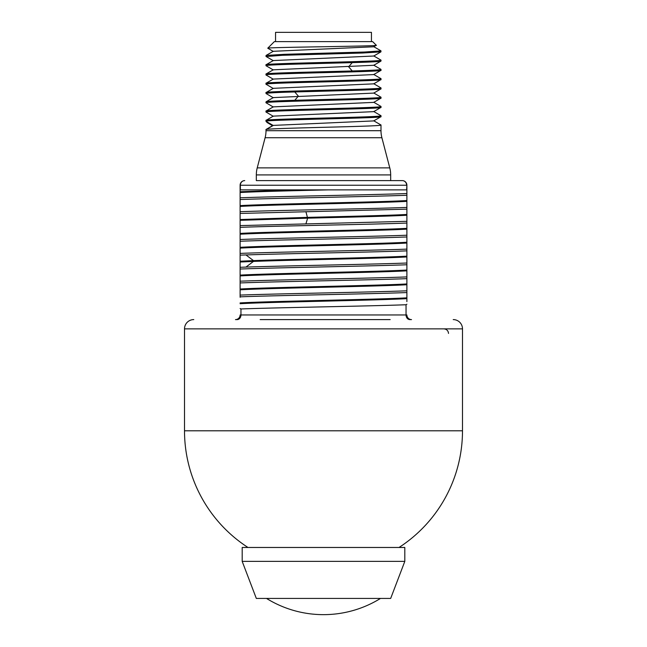<?xml version="1.0" encoding="UTF-8"?>
<svg xmlns="http://www.w3.org/2000/svg" width="647" height="647" viewBox="0 0 647 647"><rect width="100%" height="100%" fill="white"/><g stroke="black" fill="none" stroke-linecap="round" stroke-linejoin="round"><path stroke-width="0.97" d="M275.549 41.618L275.549 32.35L371.451 32.35L371.451 41.618M372.648 41.618L274.352 41.618L267.769 48.193C265.885 47.223 381.148 46.244 376.295 45.258L372.648 41.618M373.707 46.786L376.295 45.258M266.006 56.443L266.063 55.448L284.211 54.308L364.601 52.027L380.994 50.878L380.929 51.873L362.749 53.014L282.391 55.302L266.127 56.54M373.699 46.786L273.252 51.299M373.74 56.022L273.252 60.567M373.748 65.29L273.293 69.803L266.063 73.984L266.006 74.971C262.456 73.426 384.544 71.882 380.994 70.337L373.699 74.583M380.865 60.05L380.994 60.147C384.544 61.691 262.456 63.236 266.006 64.781L266.006 65.711C264.049 64.676 316.399 63.649 352.243 62.622C370.691 62.104 380.274 61.586 380.994 61.077L373.699 65.315M273.301 60.543L266.006 64.781M380.881 69.318L380.994 69.415C380.274 69.933 370.691 70.442 352.243 70.96C316.399 71.987 264.049 73.014 266.006 74.049M380.994 60.147L380.994 61.077M373.707 74.583L273.293 79.071L266.063 83.245L266.006 84.239C262.456 82.695 384.544 81.15 380.994 79.605L373.707 83.851L273.293 88.332M373.723 93.103L273.293 97.6M373.707 83.706L380.994 87.943C384.544 89.488 262.456 91.033 266.006 92.578L266.006 93.508C266.726 92.99 276.309 92.472 294.757 91.963C330.601 90.928 382.951 89.901 380.994 88.874L373.707 93.119M273.301 88.485L266.006 84.239M273.293 79.217L266.006 74.971M273.293 69.949L266.006 65.711M373.699 74.437L380.994 78.683C384.544 80.228 262.456 81.765 266.006 83.309M273.301 88.332L266.006 92.578M373.707 92.966L380.994 97.212C382.951 98.239 330.601 99.274 294.757 100.301C276.309 100.819 266.726 101.328 266.006 101.846L266.006 102.768C262.456 101.223 384.544 99.687 380.994 98.142L373.707 102.38L273.293 106.868L266.063 111.049L266.006 112.036C262.456 110.491 384.544 108.947 380.994 107.402L373.699 111.648M380.994 69.415L380.994 70.337M380.994 78.683L380.994 79.605M380.994 87.943L380.994 88.874M273.301 97.754L266.006 93.508M373.707 111.648L273.293 116.128L266.006 120.374L266.006 121.304L273.196 125.453M267.187 122.582L266.006 121.304C262.456 119.76 384.544 118.215 380.994 116.67L373.707 120.916L273.293 125.397L266.006 129.643L266.006 130.702L380.994 130.702L380.994 125.008C384.544 126.553 262.456 128.098 266.006 129.643L266.37 129.263M273.301 116.282L266.006 112.036M273.293 107.014L266.006 102.768M380.994 97.212L380.994 98.142M273.301 97.6L266.006 101.846M373.707 102.234L380.937 106.415L380.994 107.402M380.994 106.48C384.544 108.025 262.456 109.569 266.006 111.114M373.699 111.502L380.937 115.676L380.994 116.67M380.994 115.74C384.544 117.285 262.456 118.83 266.006 120.374M373.707 120.763L380.994 125.008M266.006 130.702A27.797 27.797 -90 0 1 265.108 137.73L381.892 137.73A27.797 27.797 90 0 1 380.994 130.702M265.108 137.73L257.223 167.88A27.797 27.797 -90 0 0 256.325 174.916L256.325 180.602L402.264 180.602L390.675 180.602L390.675 174.916A27.797 27.797 90 0 0 389.777 167.88L257.223 167.88M381.892 137.73L389.777 167.88M406.639 189.87L406.89 185.236A4.634 4.634 0 0 0 402.264 180.602L402.264 180.602A4.634 4.375 -90 0 1 406.639 185.236L240.11 185.236A4.634 4.634 0 0 1 244.736 180.602A4.634 4.634 0 0 0 240.11 185.236L240.11 197.804C276.536 196.381 370.464 194.949 406.89 193.518L406.89 185.236L406.89 189.87L240.36 189.87L240.36 185.236A4.634 4.375 90 0 1 244.736 180.602L244.736 180.602M406.89 301.599L406.89 193.518M406.89 195.265C370.464 196.688 276.536 198.119 240.11 199.543L240.11 197.804M240.11 199.543L240.11 297.264M240.11 191.722L295.509 189.87L240.11 189.87L240.11 185.236M406.89 189.87L328.207 189.87C291.433 190.76 254.748 191.641 240.11 192.531M406.89 207.42C370.464 208.852 276.536 210.275 240.11 211.706M240.11 213.445L406.89 209.159M240.11 219.527L307.632 217.368C347.649 216.389 390.845 215.419 406.89 214.44M240.11 220.328L307.632 218.168C347.649 217.19 390.845 216.219 406.89 215.241M406.89 221.323L240.11 225.601M240.11 227.348C276.536 225.916 370.464 224.493 406.89 223.061M406.89 235.217C370.464 236.648 276.536 238.072 240.11 239.503M240.11 241.242C276.536 239.819 370.464 238.387 406.89 236.964M406.89 249.119C370.464 250.543 276.536 251.974 240.11 253.398M240.11 255.144L245.949 254.934C285.562 253.575 372.308 252.217 406.89 250.858M240.11 261.218L253.487 260.612C292.994 259.115 382.935 257.627 406.89 256.139M240.11 262.019L253.487 261.412C292.994 259.924 382.935 258.428 406.89 256.94M406.89 263.014C372.308 264.372 285.562 265.731 245.949 267.09L240.11 267.3M240.11 269.039C276.536 267.615 370.464 266.184 406.89 264.76M406.89 276.916C370.464 278.339 276.536 279.771 240.11 281.194M240.11 282.941C276.536 281.51 370.464 280.086 406.89 278.655M406.89 290.81C370.464 292.242 276.536 293.673 240.11 295.097M240.11 296.836C276.536 295.412 370.464 293.981 406.89 292.557M411.524 319.594A4.634 4.634 0 0 1 406.89 314.96A4.634 4.634 0 0 0 411.524 319.594L409.818 319.594A4.634 3.777 90 0 1 406.041 314.96L406.041 304.745L406.89 304.211M406.041 304.745C369.348 306.152 277.652 307.56 240.959 308.967L240.959 314.96A4.634 3.777 -90 0 1 237.182 319.594L235.476 319.594A4.634 4.634 0 0 0 240.11 314.96A4.634 4.634 0 0 1 235.476 319.594A4.634 4.634 0 0 0 240.11 314.96L406.89 314.96M240.11 308.546L240.959 308.967M390.181 319.594L260.151 319.594M453.223 319.594A9.268 9.268 0 0 1 462.492 328.862L184.508 328.862A9.268 9.268 0 0 1 193.776 319.594M184.508 328.862L184.508 430.789A138.992 138.992 0 0 0 247.979 547.475M462.492 328.862L462.492 430.789A138.992 138.992 0 0 1 399.021 547.475M323.5 547.475L404.812 547.475L404.812 561.37L242.188 561.37L242.188 547.475L323.5 547.475M404.812 561.37L390.675 598.435L256.325 598.435L242.188 561.37M273.228 125.469L266.232 129.513M273.139 125.494L272.589 125.655M352.243 62.622L348.636 66.787L352.243 70.96M294.757 91.963L298.364 96.128L294.757 100.301M240.11 205.625C267.502 203.926 379.498 202.236 406.89 200.538M240.11 206.425C267.502 204.735 379.498 203.037 406.89 201.346M305.918 223.846L307.632 218.168L305.918 211.69M240.11 233.421C267.502 231.731 379.498 230.033 406.89 228.334M240.11 234.222C267.502 232.532 379.498 230.833 406.89 229.143M240.11 247.324C267.502 245.625 379.498 243.935 406.89 242.237M240.11 248.125C267.502 246.426 379.498 244.736 406.89 243.037M245.949 267.09L253.487 261.412L253.487 260.612L245.949 254.934M240.11 275.121C267.502 273.422 379.498 271.732 406.89 270.034M240.11 275.921C267.502 274.231 379.498 272.533 406.89 270.834M240.11 289.015C267.502 287.325 379.498 285.626 406.89 283.936M240.11 289.824C267.502 288.125 379.498 286.435 406.89 284.737M240.11 302.917C267.502 301.219 379.498 299.529 406.89 297.83M240.11 303.718C267.502 302.028 379.498 300.329 406.89 298.639M184.508 430.789L462.492 430.789M390.675 174.916L256.325 174.916M380.929 51.873L373.699 56.046M267.793 48.234L273.301 51.42M273.301 60.681L266.071 56.499M266.071 55.456L273.301 51.275M380.937 50.822L373.699 46.641M380.929 60.09L373.699 55.909M380.929 69.35L373.699 65.169M266.515 598.435A108.243 108.243 0 0 0 380.485 598.435M448.508 333.415C448.225 330.666 446.681 329.153 443.874 328.862M266.297 129.311L272.613 125.639M267.025 122.485L272.613 125.777"/></g></svg>
